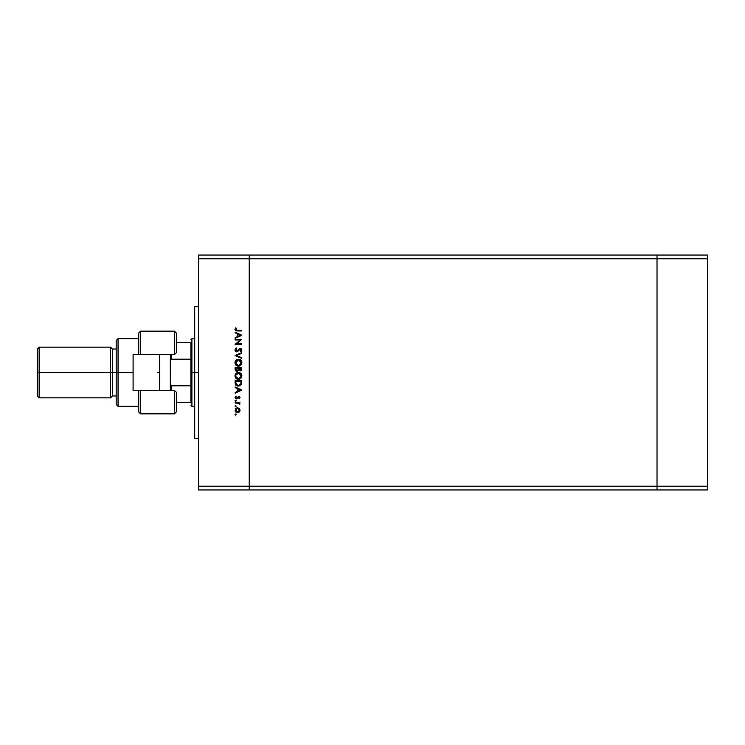 <?xml version="1.0" encoding="UTF-8"?>
<svg xmlns="http://www.w3.org/2000/svg" width="745" height="745" viewBox="0 0 745 745"><rect width="100%" height="100%" fill="white"/><g stroke="black" fill="none" stroke-linecap="round" stroke-linejoin="round"><path stroke-width="1.12" d="M657.015 489.949L657.015 255.051L249.221 255.051L249.221 258.804L249.221 255.051L198.487 255.051L657.015 255.051L657.015 258.804L657.015 255.051L657.015 258.804L249.221 258.804L657.015 258.804L657.015 486.196L657.015 258.804L657.015 486.196L249.221 486.196L249.221 258.804L249.221 486.196L657.015 486.196L657.015 489.949L657.015 486.196L657.015 489.949L707.75 489.949L249.221 489.949L249.221 486.196L249.221 489.949L657.015 489.949M198.487 372.5L194.724 372.5L194.724 438.274L194.724 372.5L198.487 372.5M198.487 258.804L198.487 486.196L249.221 486.196L249.221 258.804L198.487 258.804L198.487 255.051L198.487 258.804L249.221 258.804L249.221 255.051L249.221 486.196L198.487 486.196L198.487 258.804M235.131 339.962L240.29 339.962L235.131 339.962L235.131 339.375L241.706 339.375L236.528 343.845L241.706 343.845L241.706 344.432L235.131 344.432L240.29 339.962L235.131 344.432L241.706 344.432L241.706 343.845L236.528 343.845L241.706 339.375L235.131 339.375L235.131 339.962L235.131 339.375L241.706 339.497M234.964 349.973L236.742 351.854L234.992 350.336L236.118 348.138L236.733 348.53L235.653 350.206L236.612 351.249L239.685 348.548L241.454 348.874L241.855 350.29L240.765 351.77L240.356 351.24L241.194 349.768L240.365 348.986L236.742 351.854L240.365 348.986L241.203 349.954L240.356 351.24L240.765 351.77L241.874 350.02L240.337 348.399L236.752 351.258L235.634 349.973L236.733 348.53L236.398 347.971L234.964 349.973L236.565 351.845M241.706 357.712L241.706 358.345L235.131 355.561L241.706 352.692L241.706 353.326L236.528 355.523L241.706 357.712L241.706 358.345L235.131 355.561L241.706 358.345L241.706 357.712L236.528 355.523L241.706 353.326L241.706 352.692L235.131 355.477L241.706 352.692L241.706 353.326M234.964 362.74L235.951 360.291L238.223 359.276L240.849 360.254L241.874 362.517L240.886 365.171L238.596 366.186L235.969 365.19L234.964 362.74C235.15 364.854 236.305 366 238.419 366.186C240.551 366 241.706 364.827 241.874 362.685C241.659 360.589 240.505 359.453 238.391 359.276L238.391 359.276C236.286 359.472 235.141 360.627 234.964 362.74M235.448 374.083L238.391 372.425C236.286 372.63 235.141 373.785 234.964 375.899L235.951 373.441L238.391 372.425L240.849 373.403L241.874 375.676L240.886 378.33L238.419 379.345L235.969 378.339L234.964 375.899C235.15 378.004 236.305 379.158 238.419 379.345C240.551 379.149 241.706 377.985 241.874 375.843C241.659 373.748 240.505 372.602 238.391 372.425L238.558 372.435M235.131 387.577L235.131 386.934L241.706 390.054L235.131 393.174L235.131 392.531L237.236 391.553L237.236 388.573L235.131 387.577L235.131 386.934L235.131 387.577L237.236 388.573L237.236 391.553L235.131 392.531L235.131 393.174L241.706 390.138L235.131 393.174L235.131 392.531M236.146 414.546L235.597 415.095L235.383 414.043L236.128 414.658L235.206 414.937L236.146 414.546L235.597 413.997L236.146 414.546L235.597 415.095L235.048 414.546L235.597 413.997L236.146 414.546L235.597 415.095L235.048 414.546L235.597 413.997L236.146 414.546L235.597 415.095L235.048 414.546L235.485 414.006M237.525 407.757L239.406 408.595L240.02 410.253L239.229 412.078L237.525 412.73L235.215 411.203L235.755 408.483L237.525 407.757L235.048 410.253L237.525 412.73L239.229 412.078L240.02 410.253L239.229 408.418L237.525 407.757M235.048 406.034L235.597 406.574L236.146 406.034L235.597 406.574L235.057 405.923L235.802 405.522L235.979 406.416L235.085 406.239L236.146 406.034L235.597 405.485L236.146 406.034L235.597 406.574L235.048 406.034L235.597 405.485L236.146 406.034L235.597 406.574L235.048 406.034L235.597 405.485L236.146 406.034L235.597 406.574L235.048 406.034L235.597 405.485M235.131 403.036L235.131 402.449L235.131 403.036L235.131 402.449L239.937 402.449L239.229 403.036L239.853 404.721L238.577 403.194L235.131 403.036L238.391 403.138L239.853 404.721L239.229 403.036L239.937 402.449L235.131 402.449L239.937 402.449L239.937 403.036M235.048 400.717L235.597 400.167L236.146 400.717L235.206 401.108L236.146 400.717L235.597 400.167L236.146 400.717L235.597 401.266L235.048 400.717L235.597 400.167L236.146 400.717L235.597 401.266L235.048 400.717L235.597 400.167L236.146 400.717L235.597 401.266L235.048 400.717L235.597 400.167L235.048 400.717L235.597 401.266L235.048 400.717M235.699 396.126L235.048 397.495L235.699 396.126L235.634 397.467L236.407 398.314L238.763 396.377L240.002 397.346L239.341 398.817L238.782 396.964L236.156 398.882L235.066 397.774L235.699 396.126L235.69 397.783L236.407 398.314L238.763 396.377L236.407 398.314L235.634 397.467L235.699 396.126L235.048 397.495L236.435 398.901L238.782 396.964L239.341 398.817L240.02 397.588L239.341 398.817L238.782 396.964L236.286 398.901M236.733 385.742L235.131 382.725C235.15 384.848 236.221 385.966 238.335 386.087L235.522 384.653L235.131 380.695L241.706 380.695L241.268 384.56L238.335 386.087L241.473 384.103L241.706 380.695L235.131 380.695L235.131 382.725L235.131 380.695L241.706 380.695L241.706 382.017M235.131 369.511L235.131 367.536L235.131 369.315L235.131 367.536L241.706 367.536L241.119 370.544L239.871 370.898L238.679 370.153L237.143 371.41L235.727 370.898L235.131 369.315L236.994 371.42L238.679 370.153L240.076 370.908L241.706 368.822L241.706 367.536L235.131 367.536L241.706 367.536L241.706 368.822M235.131 332.764L235.131 332.121L241.706 335.241L235.131 338.36L235.131 337.718L237.236 336.749L237.236 333.769L235.131 332.764L235.131 332.121L235.131 332.764L237.236 333.769L237.236 336.749L235.131 337.718L235.131 338.36L241.706 335.325L235.131 338.36L235.131 337.718M234.964 329.411L235.718 327.819L236.249 330.258L241.706 330.352L241.706 330.938L235.699 330.724L234.964 329.29L235.718 327.819L236.23 328.173L235.634 329.439L236.23 328.173L235.718 327.819L234.964 329.411L237.264 330.938L241.706 330.938L241.706 330.352L237.329 330.352L235.634 329.439L235.988 330.128M249.221 489.949L198.487 489.949L198.487 486.196L198.487 489.949L249.221 489.949L249.221 486.196L249.221 489.949M194.724 306.726L194.724 372.5L194.724 306.726L198.487 306.726M235.597 415.095L235.048 414.546M239.974 409.741L240.011 410.504M239.825 411.249L239.406 411.892M236.146 412.32L235.439 411.631M235.755 408.483L236.547 407.953M235.942 409.191L236.109 411.519M238.726 408.781L237.515 408.353L236.174 408.903M238.866 411.585L239.434 410.244L237.515 412.143L238.856 411.594M238.251 412.004L238.726 411.715M235.942 411.305L237.515 412.143L235.634 410.244L237.515 408.353L239.434 410.244L238.866 408.903M239.853 404.721L239.406 403.911M239.434 404.097L238.195 403.101M238.735 403.259L236.742 403.036M236.146 400.717L235.597 401.266L236.146 400.717M238.922 398.417L239.434 397.588L238.922 398.417L239.434 397.588L238.782 396.964L236.565 398.901M239.434 397.588L238.344 397.132L237.283 398.594M238.344 397.132L237.851 397.811L238.344 397.132M236.146 396.517L235.653 397.625M235.643 397.327L236.407 398.314L238.763 396.377L237.366 397.42M236.249 398.296L235.634 397.467L236.863 398.156M240.02 397.681L238.763 396.377M241.706 390.054L235.131 386.934L241.706 390.054M240.421 390.091L237.916 391.246L237.916 388.899L240.421 390.091L237.916 388.899L237.916 391.246L240.421 390.091M239.061 386.031L238.586 386.078M235.522 384.653L235.923 385.174M241.035 381.747L240.849 383.768L241.035 381.747M240.784 383.964L238.335 385.5L239.592 385.24M235.876 383.452L235.802 382.036L236.323 384.597L238.335 385.5L236.109 384.252M235.802 381.282L241.035 381.282L235.802 381.282L235.802 382.036L235.802 381.282M237.189 385.277L237.739 385.444M239.201 372.519L239.722 372.677M240.896 373.45L241.278 373.916M241.287 373.925L241.613 374.521M241.492 374.26L241.808 375.173M241.492 377.51L239.508 379.186M237.366 379.186L236.808 378.963M235.969 378.348L235.392 377.603M235.383 377.575L235.969 378.339M236.668 378.134L237.543 378.618M235.681 375.312L238.391 373.022L241.203 375.871L238.419 378.749L235.699 376.504M236.146 374.204L235.699 375.247M240.216 373.692L237.348 373.217M240.886 377.194L241.073 375.024M238.149 378.739L238.987 378.702M239.22 378.637L240.747 377.454M235.681 376.43L235.867 377.054M236.1 377.492L236.649 378.125M236.835 378.264L238.698 378.739M237.32 373.226L238.67 373.031M241.147 375.322L240.896 374.577M240.989 374.782L240.616 374.12M241.38 370.265L240.076 370.908L238.679 370.153L240.076 370.908M236.407 370.647L237.525 370.693M238.949 369.036L240.067 370.321L238.922 368.123L241.035 368.123L239.918 370.312L240.43 370.256M240.3 370.293L241.035 368.123L238.922 368.123L238.977 369.297M240.188 370.312L241.035 368.924L240.942 369.641M238.251 368.123L235.802 368.123L238.251 368.123M237.776 370.507L238.251 368.514L238.177 369.753L236.994 370.824L238.195 369.594M236.994 370.824L235.802 368.971L237.422 370.74M235.802 368.971L235.802 368.123L235.802 368.971M239.192 359.36L240.309 359.835M240.635 360.058L241.874 362.694M241.324 364.64L240.905 365.152M238.083 366.177L237.608 366.102M237.413 366.056L236.808 365.814M234.973 362.405L235.066 361.865M235.96 360.282L236.714 359.695M237.068 359.528L236.472 359.854M236.668 364.985L237.543 365.46M236.146 361.055L235.634 362.722L238.391 359.863L241.203 362.852L238.419 365.599L235.699 363.355M240.216 360.533L238.67 359.872L236.835 360.347L238.67 359.872M240.886 364.035L241.073 361.865M238.149 365.59L238.987 365.544M239.22 365.488L240.747 364.305M235.681 363.271L235.867 363.895M236.1 364.333L236.649 364.976M236.835 365.115L238.698 365.581M241.147 362.163L240.896 361.427M240.989 361.632L240.616 360.971M235.15 349.116L235.504 348.613M236.398 347.971L236.528 348.651M236.733 348.53L235.653 350.206M235.662 349.74L236.752 351.258L240.337 348.399M236.752 351.258L237.394 351.025L236.752 351.258M237.581 350.876L239.275 348.818M240.654 348.427L241.212 348.669M241.874 350.02L240.765 351.77L240.514 351.109M241.855 350.29L241.697 350.802M240.356 351.24L241.147 349.591M240.458 348.995L241.203 349.954L240.365 348.986L239.35 349.638M240.365 348.986L238.661 350.578M239.517 349.424L238.866 350.299M237.972 351.333L237.404 351.705M235.467 351.286L236.044 351.705M241.706 343.845L241.706 344.432L235.131 344.302M241.706 335.241L235.131 332.121L241.706 335.241M240.421 335.278L237.916 336.433L237.916 334.086L240.421 335.278L237.916 334.086L237.916 336.433L240.421 335.278M241.706 330.352L241.706 330.938L236.863 330.938M236.23 328.173L235.634 329.439M235.671 409.88L235.671 410.616M237.143 412.106L237.702 412.134M239.285 410.979L239.396 409.871M235.802 382.036L235.811 382.511M237.953 385.482L238.54 385.491M240.952 383.265L240.998 382.762M235.83 376.97L236.081 377.464M238.977 378.702L240.207 378.097M235.83 374.791L235.634 375.871M235.83 363.811L236.081 364.314M238.977 365.544L240.207 364.938M235.681 362.172L235.634 362.722M190.971 402.57L190.971 385.817L190.971 402.57L176.314 402.57L190.971 402.57M190.971 372.5L190.971 385.817L190.971 359.183L190.971 372.5L191.912 372.5L190.971 372.5M194.724 406.323L191.912 406.323L191.912 372.5L191.912 406.323L190.971 405.382M194.724 372.5L191.912 372.5L194.724 372.5M190.971 342.43L190.971 359.183L190.971 342.43L176.314 342.43L190.971 342.43M194.724 338.677L191.912 338.677L191.912 372.5L191.912 338.677L190.971 339.618M190.971 385.817L170.689 385.388L170.298 361.707L170.912 359.323L190.971 359.183L171.238 359.183L171.238 354.648L171.238 359.183L170.298 361.707L170.298 354.648L170.298 390.352L170.298 383.293L171.238 385.817L171.238 390.352L171.238 385.817L190.971 385.817M707.75 255.051L707.75 489.949L707.75 486.196L657.015 486.196L707.75 486.196L707.75 258.804L657.015 258.804L707.75 258.804L707.75 255.051L657.015 255.051L707.75 255.051M138.728 411.873L138.728 390.352L133.085 390.352L133.085 354.648L174.432 354.648L176.314 352.767L176.314 333.034L174.432 331.162L174.432 354.648L174.432 331.162L140.609 331.162L140.609 354.648L174.432 354.648L176.314 352.767L176.314 333.117M159.402 372.5L159.402 390.352L159.402 354.648L159.402 372.5L157.521 372.5L159.402 372.5M118.055 372.5L116.173 372.5L116.173 404.442L116.173 372.5L110.539 372.5L110.539 397.867L110.539 372.5L37.25 372.5L37.25 395.986L37.25 349.014L37.25 372.5L39.131 372.5L39.131 397.867L39.131 372.5L110.539 372.5L110.539 347.133L110.539 372.5L112.421 372.5L112.421 395.986L112.421 372.5L116.173 372.5L116.173 340.558L116.173 372.5L118.055 372.5L118.055 406.323L118.055 372.5L133.085 372.5L118.055 372.5L118.055 338.677L118.055 372.5M176.314 411.771L176.314 392.233L174.432 390.352L174.432 413.838L174.432 390.352L140.609 390.352L140.609 413.838L140.609 390.352L133.085 390.352L133.085 354.648L138.728 354.648L138.728 333.127M174.432 390.352L138.728 390.352L138.728 411.966L140.609 413.838L174.432 413.838L176.314 411.966L176.314 392.233L174.432 390.352M37.25 349.014L39.131 347.133L39.131 372.5L39.131 347.133L110.539 347.133L112.421 349.014L112.421 372.5L112.421 349.014L116.173 349.014M138.728 333.034L138.728 354.648L140.609 354.648L140.609 331.162L138.728 333.034M198.487 438.274L194.724 438.274M138.728 406.323L118.055 406.323L116.173 404.442M37.25 395.986L39.131 397.867L110.539 397.867L112.421 395.986L116.173 395.986M138.728 338.677L118.055 338.677L116.173 340.558"/></g></svg>
